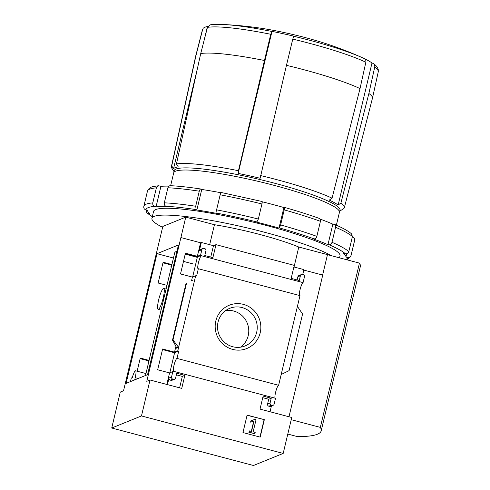 <?xml version="1.0" encoding="UTF-8"?>
<svg xmlns="http://www.w3.org/2000/svg" width="490" height="490" viewBox="0 0 490 490"><rect width="100%" height="100%" fill="white"/><g stroke="black" fill="none" stroke-linecap="round" stroke-linejoin="round"><path stroke-width="0.73" d="M176.945 251.297A65.666 8.722 -166.6 0 0 174.71 252.852L145.493 375.505M185.312 253.734L197.415 256.938L192.631 277.003M162.484 349.554L174.587 352.757L169.803 372.823M178.452 244.969L147.557 374.672L126.102 383.376L157.002 253.679L178.452 244.969M173.478 258.04L157.002 253.679M171.917 264.576L163.103 262.242L158.154 283.018L166.968 285.345M149.095 360.395L140.275 358.061L137.145 371.212M130.469 381.606L131.32 378.029L132.312 377.631A7.809 1.415 104.8 0 1 135.583 370.801A7.809 1.415 104.8 0 1 135.209 377.686L134.689 379.897M172.835 371.598L169.577 372.915L157.67 369.766L162.619 348.99L174.526 352.145L177.784 350.822L178.728 351.073L176.982 358.404A6.744 1.225 -75.2 0 0 174.109 364.885A6.744 1.225 -75.2 0 0 173.638 371.451A6.744 1.225 -75.2 0 0 173.889 371.389L173.779 371.843L172.835 371.598L171.555 376.969A1.776 1.727 67.9 0 0 172.835 379.125L173.509 379.303A1.776 1.727 67.9 0 0 175.604 378.041L176.743 373.245L184.84 375.389L181.747 388.392L150.026 380.001L146.773 381.324L185.759 217.125L214.436 224.708A69.605 9.249 13.4 0 1 298.796 247.027L327.479 254.616L322.61 275.055M111.726 428.009L141.469 415.937L283.189 453.428L253.446 465.5L111.726 428.009L120.289 392.074L123.541 390.757L162.821 226.435L185.759 217.125M150.026 380.001L141.469 415.937M201.555 255.253L201.439 255.743A6.744 1.225 -75.2 0 0 198.566 262.224A6.744 1.225 -75.2 0 0 198.095 268.783A6.744 1.225 -75.2 0 0 198.346 268.728L196.606 276.023L195.663 275.778L192.405 277.095L180.498 273.947L185.447 253.171L197.354 256.325L200.612 255.002L201.555 255.253L197.415 256.938M171.788 265.133L162.968 262.805M171.359 265.023L170.869 267.075L171.371 266.872M170.869 267.075L171.298 267.191M178.728 351.073L174.587 352.757M148.96 360.952L140.14 358.625M148.531 360.842L148.041 362.894L148.544 362.692M148.041 362.894L148.47 363.01M215.808 321.011A23.349 22.748 -112.1 0 1 253.753 310.323A23.349 22.748 -112.1 0 1 244.461 349.315A23.349 22.748 -112.1 0 1 215.808 321.011M275.08 398.162A6.744 1.225 104.8 0 1 275.901 391.161A6.744 1.225 104.8 0 1 278.614 385.293L176.982 358.404M278.614 385.293L299.978 295.617L198.346 268.728M195.663 275.778L177.784 350.822M169.577 372.915L166.833 384.448M171.555 376.969L169.038 377.986L167.458 384.613M192.405 277.095L191.535 280.752L192.827 280.096M176.676 347.888L178.605 347.367L173.007 339.925L172.505 340.17L175.935 346.271L174.526 352.145M191.541 280.752L192.833 280.078M299.537 295.495A6.744 1.225 104.8 0 1 300.364 288.494A6.744 1.225 104.8 0 1 303.071 282.626L304.462 276.801A1.776 1.727 67.9 0 0 303.181 274.645L302.508 274.467A1.776 1.727 67.9 0 0 300.413 275.729L299.274 280.519L291.17 278.381L294.269 265.378L215.986 244.663L213.469 245.686L201.323 242.47L200.582 242.771L197.354 256.325M200.582 242.771L181.012 237.595M264.331 419.661L247.119 415.11L242.96 432.566L260.172 437.117L264.331 419.661L247.083 415.275M283.189 453.428L291.746 417.492L260.031 409.107L263.13 396.098L271.227 398.241L270.082 403.031A1.776 1.727 67.9 0 0 271.362 405.193L272.036 405.371A1.776 1.727 67.9 0 0 274.137 404.103L275.521 398.278L173.889 371.389M303.071 282.626L201.439 255.743M215.986 244.663L212.887 257.667L204.789 255.529L205.929 250.733A1.776 1.727 67.9 0 0 204.655 248.577L203.975 248.399A1.776 1.727 67.9 0 0 201.88 249.667L200.612 255.002M201.323 242.47L199.369 250.684A1.776 1.727 67.9 0 1 200.386 249.49L202.903 248.467M303.794 270.076L322.732 275.086L288.984 416.763M302.734 274.523L303.904 269.61L293.89 266.964M297.136 279.955L297.896 276.752A1.776 1.727 67.9 0 1 298.918 275.552L301.43 274.535M297.412 306.403L302.569 314.023L289.082 370.636L281.187 374.501M270.039 411.753L271.411 405.996M272.036 405.371L269.525 406.388A1.776 1.727 67.9 0 0 270.596 406.326L273.114 405.304M269.525 406.388L268.851 406.21A1.776 1.727 67.9 0 1 267.571 404.054L268.71 399.264L262.75 397.684M210.749 257.103L213.469 245.686M169.038 377.986A1.776 1.727 67.9 0 0 170.318 380.148L170.992 380.326A1.776 1.727 67.9 0 0 172.07 380.258L174.581 379.236M179.61 387.829L182.329 376.412L176.369 374.832M176.608 348.176L175.935 346.271M208.146 26.037A86.43 11.484 -166.6 0 0 207.356 26.754A390.267 380.265 -112.1 0 0 206.131 26.711L203.313 28.083L202.713 29.29A90.387 12.011 -166.6 0 0 202.407 29.908L203.295 28.071M339.337 211.3L343.159 209.04A88.874 11.809 -166.6 0 0 344.335 207.693A88.874 11.809 -166.6 0 0 340.911 203.081L338.155 205.016A86.43 11.484 13.4 0 0 329.292 200.104L332.049 198.162L360.015 88.586L365.852 62.212C366.11 60.497 365.54 59.266 364.156 58.512L362.006 57.532A87.637 11.644 -166.6 0 0 293.81 36.278L292.763 39.12L286.448 65.342L260.147 178.256A86.43 11.484 13.4 0 0 238.146 173.417L238.459 170.71A88.874 11.809 -166.6 0 0 176.455 163.942L178.25 166.882A86.43 11.484 13.4 0 0 173.515 168.805L171.721 165.865A88.874 11.809 -166.6 0 0 171.42 166.502A88.874 11.809 -166.6 0 0 171.861 168.235L174.256 171.972M271.803 31.44L270.762 34.276A90.387 12.011 -166.6 0 0 207.448 27.367L210.228 24.837C213.548 24.329 217.928 24.218 223.354 24.5A87.637 11.644 -166.6 0 1 271.803 31.44A390.267 50.133 -77.6 0 1 271.987 31.366L238.146 173.417M171.721 165.865L195.988 55.474A90.864 12.072 -166.6 0 0 195.682 56.099A90.864 12.072 -166.6 0 0 195.669 56.154L171.42 166.502M195.988 55.474L202.713 29.29M360.015 88.586A90.864 12.072 -166.6 0 0 286.448 65.342M238.459 170.71L264.447 60.503A90.864 12.072 -166.6 0 0 200.722 53.551L176.455 163.942M264.447 60.503L270.762 34.276M207.448 27.367L200.722 53.551M332.049 198.162A88.874 11.809 -166.6 0 0 260.778 175.622A88.874 11.809 -166.6 0 0 260.466 175.549M209.677 244.682L214.436 224.708M294.037 267.001L298.796 247.027M327.467 254.659L359.458 263.124A172.792 22.956 13.4 0 1 360.322 266.566L321.189 430.833A172.792 22.956 13.4 0 1 297.54 436.639L287.802 434.06M291.225 419.691L320.325 427.384L359.458 263.124M320.325 427.384A172.792 22.956 13.4 0 1 321.189 430.833M364.156 58.512A87.637 11.644 -166.6 0 0 362.006 57.532A390.432 390.432 0 0 0 329.213 44.725A63.186 8.397 -166.6 0 0 258.395 27.857A390.432 390.432 0 0 0 223.354 24.5M293.81 36.278A390.267 50.133 102.4 0 1 293.988 36.205A86.43 11.484 -166.6 0 0 271.987 31.366M373.019 63.424L373.521 63.712C375.91 65.176 377.49 67.148 378.274 69.641L378.262 71.803A90.387 12.011 -166.6 0 0 374.715 67.124C374.973 65.409 374.403 64.178 373.019 63.424A390.267 349.278 119 0 0 371.996 62.971A86.43 11.484 -166.6 0 0 364.56 58.733M344.335 207.693L372.443 98.27A90.864 12.072 -166.6 0 0 372.461 98.214A90.864 12.072 -166.6 0 0 368.878 93.498L340.911 203.081M374.715 67.124L368.878 93.498M339.319 211.264A85.26 11.325 -166.6 0 0 259.847 179.512A85.26 11.325 -166.6 0 0 174.287 171.947M336.373 225.186L339.429 212.354A85.187 11.319 -166.6 0 0 259.186 181.606A85.187 11.319 -166.6 0 0 173.699 172.872L170.643 185.704M339.533 257.856L340.005 255.89A95.832 12.734 -166.6 0 0 249.729 221.296A95.832 12.734 -166.6 0 0 153.554 211.472L151.924 218.313A95.832 12.734 -166.6 0 0 162.613 227.317M331.375 255.694A95.832 12.734 -166.6 0 0 228.475 223.752A95.832 12.734 -166.6 0 0 151.924 218.313M207.356 26.754L204.11 40.37M197.801 66.854L173.515 168.805M371.996 62.971L338.155 205.016M218.062 322.034A20.311 19.79 -112.1 0 1 229.737 308.32A20.311 19.79 -112.1 0 1 255.713 319.701A20.311 19.79 -112.1 0 1 245.012 345.965A20.311 19.79 -112.1 0 1 224.475 342.296A20.311 19.79 -112.1 0 1 218.062 322.034M225.706 310.55A20.311 19.79 -112.1 0 1 247.248 323.137A20.311 19.79 -112.1 0 1 240.572 347.171M254.782 419.391L250.219 421.13L250.341 422.092L253.943 421.247L251.517 431.445L249.459 430.9L249.147 432.198L254.886 433.717L255.192 432.419L253.134 431.874L256.031 419.722L254.782 419.391M250.341 422.092L250.219 421.13M249.459 430.9L248.889 432.303L254.886 433.717M250.078 422.202L253.943 421.247M253.685 421.351L251.297 431.384M259.951 437.055L264.067 419.771M271.227 398.241L268.71 399.264M184.84 375.389L182.329 376.412M186.494 283.312L173.007 339.925M197.311 257.354L185.214 254.151M158.674 299.819A10.823 1.966 104.8 0 1 163.697 288.439A10.823 1.966 104.8 0 1 163.188 297.987A10.823 1.966 104.8 0 1 158.16 309.368A10.823 1.966 104.8 0 1 158.674 299.819M168.952 186.139A101.865 13.536 13.4 0 0 160.934 186.329L158.595 185.759L156.383 187.835L152.794 202.891C152.549 204.606 153.131 205.769 154.546 206.388A103.641 13.769 -166.6 0 0 145.922 209.885C144.281 209.359 143.576 208.244 143.809 206.541M351.563 233.877L352.408 236.578L348.819 251.633C348.255 253.263 347.116 253.973 345.401 253.765A103.641 13.769 -166.6 0 0 329.262 244.816C330.56 244.798 331.467 243.959 331.993 242.305L335.583 227.25C335.852 225.571 335.374 224.579 334.156 224.285L334.59 224.402C342.596 227.838 348.255 230.998 351.563 233.877M319.008 218.356C320.227 218.65 320.705 219.636 320.435 221.321L316.846 236.376C316.32 238.03 315.413 238.869 314.115 238.887A103.641 13.769 -166.6 0 0 279.38 227.911L280.629 224.935L284.212 209.873C284.574 208.226 284.592 207.393 284.274 207.38L284.347 207.374C297.381 211.049 309.049 214.736 319.358 218.436M262.217 201.788A101.865 13.536 13.4 0 1 283.9 207.533L279.006 228.064A101.865 13.536 13.4 0 0 256.736 222.172L258.359 219.042L261.942 203.981C262.303 202.333 262.322 201.5 262.003 201.488L221.774 192.613M261.942 203.981A106.483 14.149 -166.6 0 0 220.169 194.793C220.635 193.164 221.223 192.46 221.939 192.674M201.047 189.073L201.745 189.459L196.857 209.996L196.159 209.61L195.694 206.253L199.283 191.192C199.749 189.563 200.337 188.858 201.047 189.073L200.869 189.011C188.932 187.192 178.776 186.09 170.398 185.692M199.283 191.192A106.483 14.149 -166.6 0 0 167.911 187.768C168.456 186.151 169.473 185.489 170.961 185.79M146.118 209.934L146.89 212.942L148.158 213.591A103.641 13.769 -166.6 0 0 152.341 216.574M220.169 194.793L216.58 209.855L217.046 213.205L217.744 213.597A101.865 13.536 13.4 0 0 196.857 209.996M167.911 187.768L164.321 202.829C164.07 204.538 164.652 205.708 166.067 206.321L167.568 206.798A101.865 13.536 13.4 0 0 156.041 206.86L154.546 206.388M201.745 189.459A101.865 13.536 13.4 0 1 221.211 192.791M283.9 207.533L284.274 207.38M320.166 219.11A101.865 13.536 13.4 0 1 332.857 224.144L334.156 224.285M352.335 236.897L352.531 236.94C354.166 237.466 354.87 238.581 354.644 240.284L354.601 240.559A106.483 14.149 -166.6 0 0 354.644 240.284L351.06 255.339C350.491 256.974 349.352 257.679 347.643 257.471L345.909 257.091A101.865 13.536 13.4 0 0 343.674 253.385L345.401 253.765M148.158 213.591L149.891 213.977A101.865 13.536 13.4 0 1 147.649 210.271L145.922 209.885M314.115 238.887L312.816 238.746A101.865 13.536 13.4 0 1 327.963 244.675L329.262 244.816M279.006 228.064L279.38 227.911M160.934 186.329L156.041 206.86M332.857 224.144L327.963 244.675M346.706 253.746L345.909 257.091M201.88 249.667L199.369 250.684M365.852 62.212A90.387 12.011 -166.6 0 0 292.763 39.12M300.413 275.729L297.896 276.752M271.362 405.193L268.851 406.21M270.082 403.031L267.571 404.054M173.509 379.303L170.992 380.326M172.835 379.125L170.318 380.148M186.041 283.496L172.554 340.109M138.186 378.476L135.209 377.686M156.383 187.835A106.483 14.149 -166.6 0 0 147.435 191.21C148.617 188.405 150.816 186.8 154.025 186.402L158.595 185.759M352.408 236.578A106.483 14.149 -166.6 0 0 335.583 227.25M320.435 221.321A106.483 14.149 -166.6 0 0 284.212 209.873M152.794 202.891A106.483 14.149 -166.6 0 0 143.852 206.266L147.435 191.21M348.819 251.633A106.483 14.149 -166.6 0 0 331.993 242.305M316.846 236.376A106.483 14.149 -166.6 0 0 280.629 224.935M258.359 219.042A106.483 14.149 -166.6 0 0 216.58 209.855M195.694 206.253A106.483 14.149 -166.6 0 0 164.321 202.829M257.109 222.019A103.641 13.769 -166.6 0 0 217.046 213.205M196.159 209.61A103.641 13.769 -166.6 0 0 166.067 206.321M354.601 240.559L351.018 255.621A106.483 14.149 -166.6 0 0 351.06 255.339M345.824 259.516A103.641 13.769 -166.6 0 0 347.643 257.471M202.407 29.908L195.682 56.099M378.262 71.803L372.461 98.214M186.004 283.508L172.505 340.17M145.959 373.545L135.583 370.801M192.631 263.81L183.487 261.391M166.086 289.069L163.697 288.439M161.063 310.139L158.16 309.368M143.742 206.945L143.852 206.266M146.89 212.948L152.304 216.727M346.73 259.755L350.644 256.638L351.018 255.621"/></g></svg>
